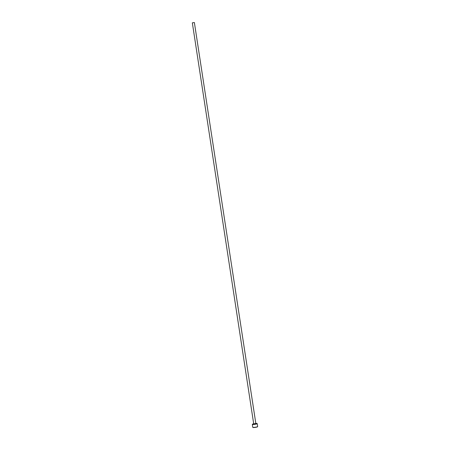 <?xml version="1.0" encoding="UTF-8"?>
<svg xmlns="http://www.w3.org/2000/svg" width="450" height="450" viewBox="0 0 450 450"><rect width="100%" height="100%" fill="white"/><g stroke="black" fill="none" stroke-linecap="round" stroke-linejoin="round"><path stroke-width="0.67" d="M192.336 22.832L194.372 22.517L192.336 22.832L253.693 423.787A2.306 0.281 -8.7 0 0 252.478 424.187A2.306 0.281 -8.7 0 0 253.901 424.266A2.306 0.281 -8.7 0 0 257.006 423.489A2.306 0.281 -8.7 0 0 255.729 423.467L254.188 423.816M257.006 423.489L257.192 423.624A2.475 0.304 171.3 0 1 257.22 423.658A2.475 0.304 171.3 0 1 253.862 424.457A2.475 0.304 171.3 0 1 252.326 424.406A2.475 0.304 171.3 0 1 252.343 424.367L252.478 424.187M257.648 426.611L257.512 426.797A2.306 0.281 171.3 0 1 254.396 427.5A2.306 0.281 171.3 0 1 252.984 427.489L252.799 427.354A2.475 0.304 -8.7 0 0 254.306 427.365A2.475 0.304 -8.7 0 0 257.648 426.611A2.475 0.304 -8.7 0 0 257.664 426.572L257.22 423.658M252.326 424.406L252.771 427.32A2.475 0.304 -8.7 0 0 252.799 427.354M252.607 426.234L252.658 426.527M255.831 423.63L254.171 423.821M194.372 22.517L255.859 423.641L255.206 423.658"/></g></svg>
